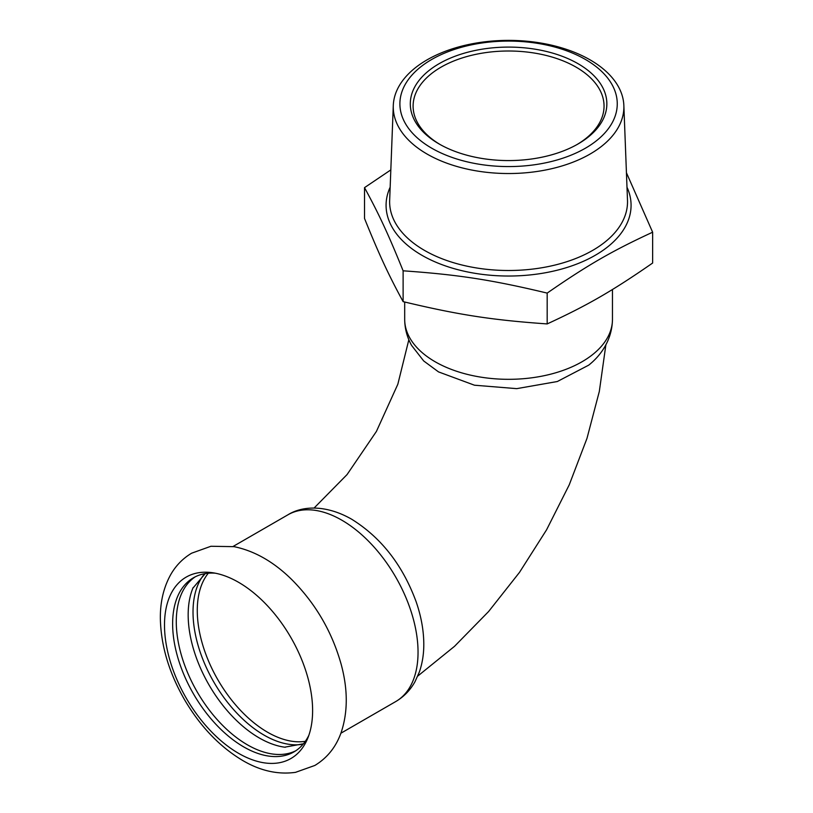 <?xml version="1.0" encoding="UTF-8"?>
<svg xmlns="http://www.w3.org/2000/svg" width="813" height="813" viewBox="0 0 813 813"><rect width="100%" height="100%" fill="white"/><g stroke="black" fill="none" stroke-linecap="round" stroke-linejoin="round"><path stroke-width="1.22" d="M164.5 625.055A104.735 60.467 -120 0 0 238.555 753.326A104.735 60.467 -120 0 0 307.741 738.265A104.735 60.467 -120 0 0 302.06 660.491A104.735 60.467 -120 0 0 212.132 572.667A104.735 60.467 -120 0 0 164.5 625.055M295.769 750.775A100.517 58.038 60 0 1 247.365 744.799A100.517 58.038 60 0 1 182.193 657.88A100.517 58.038 60 0 1 195.313 576.783M215.303 573.195A100.517 58.038 -120 0 0 193.453 577.779A100.517 58.038 -120 0 0 172.63 623.795A100.517 58.038 -120 0 0 243.717 746.903A100.517 58.038 -120 0 0 293.971 751.883A100.517 58.038 -120 0 0 308.869 735.257M285.292 747.269A100.517 58.038 60 0 1 284.692 747.188A100.517 58.038 60 0 1 259.245 737.94A100.517 58.038 60 0 1 192.884 588.155A100.517 58.038 60 0 1 193.108 587.606M204.388 574.059A100.517 58.038 -120 0 0 201.675 656.274A100.517 58.038 -120 0 0 264.093 735.135A100.517 58.038 -120 0 0 302.66 744.271M390.829 169.897L364.519 187.64C379.275 214.774 388.36 234.337 403.116 270.81C458.207 274.662 492.089 279.906 547.179 293.097C587.504 265.14 612.311 250.821 652.636 232.213L626.437 172.763M590.116 59.877A115.314 66.575 0 0 0 465.625 45.172A115.314 66.575 0 0 0 393.289 105.487A115.314 66.575 0 0 0 427.038 154.033A115.314 66.575 0 0 0 553.877 168.179A115.314 66.575 0 0 0 623.856 105.487A115.314 66.575 0 0 0 590.116 59.877M652.636 232.213L652.636 263.036C612.311 290.993 587.504 305.312 547.179 323.92C492.089 320.068 458.207 314.824 403.116 301.633C388.36 274.499 379.275 254.936 364.519 218.463L364.519 187.64M403.116 301.633L403.116 270.81M547.179 323.92L547.179 293.097M585.421 59.461A108.678 62.743 0 0 0 431.733 59.461A108.678 62.743 0 0 0 431.733 148.2A108.678 62.743 0 0 0 585.421 148.2A108.678 62.743 0 0 0 585.421 59.461M578.063 63.709A98.271 56.737 0 0 0 439.091 63.709A98.271 56.737 0 0 0 439.081 143.952A98.271 56.737 0 0 0 439.091 143.952A98.271 56.737 0 0 0 578.073 143.952A98.271 56.737 0 0 0 578.063 63.709M577.057 144.521A95.467 55.121 0 0 0 604.049 106.117A95.467 55.121 0 0 0 576.082 67.144A95.467 55.121 0 0 0 472.048 55.203A95.467 55.121 0 0 0 413.106 106.117A95.467 55.121 0 0 0 440.097 144.521M588.714 365.149L557.322 381.521L516.712 388.644L474.467 385.21L438.522 371.897L423.705 360.962L411.622 345.464C407.069 337.314 404.762 328.604 404.691 319.336A103.891 59.979 180 0 0 435.118 361.744A103.891 59.979 180 0 0 548.338 374.752A103.891 59.979 180 0 0 612.463 319.336C612.148 340.058 600.685 355.698 588.714 365.149M390.169 187.183A122.499 70.721 0 0 0 421.957 255.312A122.499 70.721 0 0 0 569.679 266.603A122.499 70.721 0 0 0 626.986 187.183M623.856 105.487L627.494 200.313A118.942 68.668 180 0 1 555.309 264.977A118.942 68.668 180 0 1 424.467 250.384A118.942 68.668 180 0 1 389.661 200.313L393.289 105.487M395.707 701.578A107.824 62.255 -120 0 0 412.242 615.177A107.824 62.255 -120 0 0 341.795 520.168A107.824 62.255 -120 0 0 287.893 514.822C302.588 505.615 326.298 504.71 351.623 519.192C381.094 537.505 402.567 564.964 416.063 601.549C420.91 615.482 423.482 629.059 423.776 642.27C424.01 652.92 422.536 662.808 419.376 671.945L415.047 681.599C410.352 690.085 403.909 696.751 395.707 701.578L340.891 733.224M208.291 573.226A99.399 57.388 -120 0 0 197.274 610.482A99.399 57.388 -120 0 0 233.758 702.706A99.399 57.388 -120 0 0 305.332 741.314M242.762 760.531C219.734 746.791 200.364 726.568 184.632 699.861C169.114 672.93 161.025 645.979 160.364 619.008C160.1 602.392 163.525 587.647 170.628 574.771C175.811 565.655 182.813 558.47 191.634 553.196L210.943 546.265L234.103 546.661C254.672 550.919 273.971 561.976 292.009 579.821C315.739 603.764 332.141 632.006 341.226 664.526C347.954 689.556 347.934 712.208 341.155 732.483C336.094 746.883 327.314 757.879 314.844 765.46L295.495 772.35C277.853 774.769 260.272 770.826 242.762 760.531M303.483 743.763L284.692 747.188M205.242 573.602L192.884 588.155M404.691 302.019L404.691 319.336M612.463 289.479L612.463 319.336M605.868 344.854L599.323 391.419L586.986 438.37L569.242 484.822L546.56 529.842L519.477 572.403L488.593 611.539L454.497 646.345L417.77 676.06M314.062 508.064L347.06 474.579L376.419 431.418L397.842 384.224L408.837 339.732M287.893 514.822L233.067 546.478"/></g></svg>
